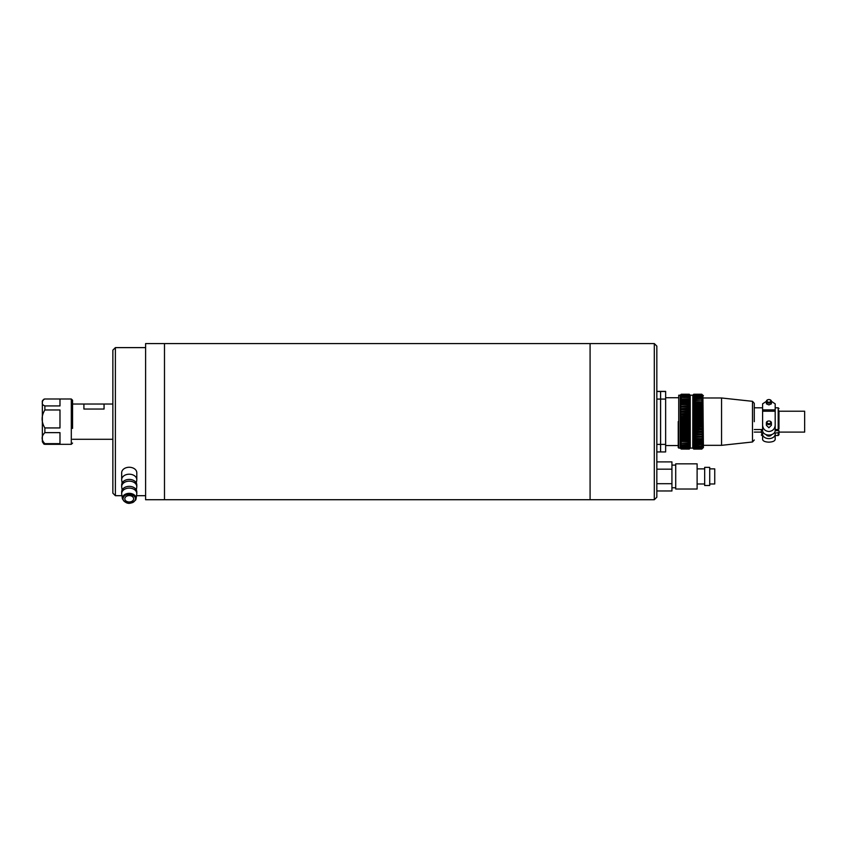 <?xml version="1.0" encoding="UTF-8"?>
<svg xmlns="http://www.w3.org/2000/svg" width="847" height="847" viewBox="0 0 847 847"><rect width="100%" height="100%" fill="white"/><g stroke="black" fill="none" stroke-linecap="round" stroke-linejoin="round"><path stroke-width="1.27" d="M590.084 499.719L590.084 343.586L590.084 499.719L145.599 499.719L145.599 343.586L164.487 343.586L164.487 499.719L164.487 343.586L654.308 343.586L654.308 499.719L590.084 499.719M654.308 499.719L656.827 497.21L656.827 346.105L654.308 343.586M115.383 495.696L112.863 493.176L112.863 350.139L115.383 347.619L115.383 495.696L121.947 495.696M83.906 439.286L104.054 439.286M104.054 404.03L104.054 409.037L83.906 409.037L83.906 404.03L104.054 404.03M72.567 428.413L72.567 400.25L72.567 404.03L112.863 404.03M44.87 432.637L59.978 432.637L59.978 443.659L44.87 443.659C41.207 439.964 41.207 436.29 44.87 432.637L44.87 427.936C41.207 421.922 41.207 415.93 44.87 409.969L59.978 409.969L59.978 427.936L44.87 427.936M42.35 440.271L42.35 441.806L43.949 444.146L44.87 444.315L71.307 444.326L72.567 443.066M42.35 441.806L42.35 401.51L43.949 399.159L44.87 398.99L59.978 398.99L59.978 405.935L44.87 405.935C42.668 405.025 41.852 403.86 42.435 402.463C41.863 401.055 42.668 399.9 44.87 398.99M660.575 451.938L656.827 451.938L660.575 451.938L660.575 391.378L656.827 391.378L660.575 391.378M660.596 391.378L660.596 451.938L665.636 451.938L665.636 391.378L660.596 391.378L665.636 391.378M778.965 432.108L804.65 432.108L804.65 411.208L778.965 411.208M754.285 421.7L754.285 403.32L754.285 421.7M703.412 395.718L702.788 395.21L702.788 448.095L703.412 447.597L702.904 395.21L703.412 447.597M778.965 432.171L778.965 434.755L778.965 432.542L775.185 433.092L775.185 434.14A6.3 4.468 0 0 1 768.885 438.608A6.3 4.468 0 0 1 762.596 434.14L762.596 439.477C762.999 441.096 765.095 441.986 768.885 442.155C772.686 441.986 774.783 441.096 775.185 439.477L775.185 434.14M761.337 432.171L761.337 430.668L762.596 430.668M762.596 434.14L762.596 433.092L761.337 432.722M678.225 421.584L678.225 447.597L678.225 421.584M721.549 445.331L752.485 441.996L752.485 401.319L721.549 397.984L721.549 445.331L703.412 445.331M754.285 429.535L762.596 429.535L762.596 425.258L762.596 430.594A6.3 4.468 180 0 0 768.885 435.062A6.3 4.468 180 0 0 775.185 430.594L775.185 425.258C774.783 429.027 772.686 431.112 768.885 431.504C765.095 431.112 762.999 429.027 762.596 425.258L762.596 403.839L766.376 401.372A2.52 1.789 180 0 1 768.885 399.562A2.52 1.789 180 0 1 771.405 401.351L775.185 403.839L775.185 411.208L762.596 411.208M768.885 403.14A2.52 1.789 180 0 1 766.376 401.351L766.376 403.839L768.885 404.908L771.405 403.839L771.405 401.351A2.52 1.789 180 0 1 768.885 403.14M768.885 424.569A2.52 1.789 180 0 1 766.376 422.78A2.52 1.789 180 0 1 768.885 420.991A2.52 1.789 180 0 1 771.405 422.78A2.52 1.789 180 0 1 768.885 424.569M771.405 422.78L771.405 425.258L768.885 427.756L766.376 425.258L766.376 422.78M771.575 434.627A2.774 1.969 180 0 1 768.885 436.11A2.774 1.969 180 0 1 766.207 434.627M768.885 402.251A1.885 1.334 180 0 1 767.001 400.906A1.885 1.334 180 0 1 768.885 399.572A1.885 1.334 180 0 1 770.781 400.906A1.885 1.334 180 0 1 768.885 402.251M768.885 423.669A1.885 1.334 180 0 1 767.001 422.335A1.885 1.334 180 0 1 768.885 420.991A1.885 1.334 180 0 1 770.781 422.335A1.885 1.334 180 0 1 768.885 423.669M778.965 432.542L778.965 430.668L775.185 430.668M702.788 448.095L701.771 449.09L693.778 449.048L692.846 448.063L693.778 448.836L692.846 447.661L693.778 448.296L692.846 446.972L693.778 447.46L692.846 446.009L693.778 446.337L692.846 444.781L693.778 444.94L692.846 443.299L693.778 443.299L692.846 441.573L693.778 441.414L692.846 439.635L693.778 439.307L692.846 437.507L693.778 437.02L692.846 435.189L693.778 434.553L692.846 432.732L693.778 431.949L692.846 430.16L693.778 429.238L692.846 427.481L693.778 426.433L692.846 424.749L693.778 423.585L692.846 421.975L693.778 420.715L692.846 419.201L693.778 417.846L692.846 416.459L693.778 415.03L692.846 413.77L693.778 412.277L692.846 411.166L693.778 409.63L692.846 408.678L693.778 407.121L693.778 406.422L692.846 406.327L693.778 404.771L693.778 404.114L692.846 404.157L693.778 402.6L693.778 402.007L692.846 402.166L693.778 400.642L692.846 400.398L693.778 397.042L692.846 397.359L693.778 395.909L692.846 396.385L693.778 395.051L692.846 395.676L693.778 394.49L692.846 395.263L693.778 394.226L701.771 394.226L702.703 395.136L701.771 394.226L693.778 394.226L692.846 395.136L693.778 394.226M680.247 395.21L678.733 395.21L678.733 448.095L680.247 448.095L680.247 395.21L681.253 394.226L689.246 394.279L690.114 395.263M680.247 448.095L681.253 449.09L680.374 448.063M692.846 395.136L692.772 448.095L690.252 448.095L689.246 449.09L681.253 449.048L689.246 449.09L690.178 448.01L689.246 448.836L681.253 448.709L689.246 448.836M692.772 448.095L693.778 449.09L701.771 449.09L702.703 448.01L701.771 448.836L693.778 448.709M692.772 395.21L690.252 395.21L690.252 448.095M689.246 422.748L681.253 422.748L680.321 421.975L681.253 420.715L689.246 420.715L690.178 421.478L689.246 422.748L690.178 424.252L689.246 425.607L690.178 426.994L689.246 428.423L690.178 429.683L689.246 431.176L690.178 432.277L689.246 433.812L690.178 434.755L689.246 436.321L689.246 437.02L690.178 437.094L689.246 438.661L689.246 439.307L690.178 439.265L689.246 440.821L689.246 441.414L690.178 441.245L689.246 442.769L690.178 443.002L689.246 444.94L690.178 444.781L689.246 446.337L690.178 446.009L689.246 447.46L690.178 446.972L689.246 448.296L690.178 447.661L689.246 448.709M775.185 411.208L775.185 429.535L778.202 429.535L778.965 428.995L778.965 410.763M693.778 394.279L701.771 394.226M701.771 394.279L702.65 395.263M693.778 394.628L701.771 394.49L702.703 395.263M701.771 394.628L702.576 395.676M693.778 395.274L701.771 395.051L702.703 395.676M701.771 395.274L702.481 396.385M693.778 396.205L702.703 396.385M701.771 396.205L702.343 397.359M693.778 397.423L702.703 397.359M701.771 397.423L702.703 398.598L702.131 398.598M693.778 398.905L702.703 398.598M701.771 398.905L702.703 400.102L692.846 400.102M693.778 400.642L702.703 400.102M701.771 400.642L702.703 401.827L692.846 401.827M693.778 402.6L701.771 402.6L702.703 401.827M701.771 402.6L702.703 403.775L692.846 403.775M693.778 404.771L701.771 404.771L702.703 403.775M701.771 404.771L702.703 405.925L692.846 405.925M692.846 406.327L702.703 405.925M702.703 406.327L693.778 406.422M693.778 407.121L701.771 407.121L701.771 406.422M701.771 407.121L702.703 408.243L692.846 408.243M692.846 408.678L702.703 408.243M702.703 408.678L693.778 408.889M693.778 409.63L701.771 409.63L701.771 408.889M701.771 409.63L702.703 410.71L692.846 410.71M692.846 411.166L702.703 410.71M702.703 411.166L693.778 411.494M693.778 412.277L701.771 412.277L701.771 411.494M701.771 412.277L702.703 413.294L692.846 413.294M692.846 413.77L702.703 413.294M702.703 413.77L693.778 414.215M693.778 415.03L701.771 415.03L701.771 414.215M701.771 415.03L702.703 415.962L692.846 415.962M692.846 416.459L702.703 415.962M702.703 416.459L693.778 417.02M693.778 417.846L701.771 417.846L701.771 417.02M701.771 417.846L702.703 418.704L692.846 418.704M692.846 419.201L702.703 418.704M702.703 419.201L701.771 419.879L693.778 419.879M693.778 420.715L701.771 420.715L701.771 419.879M701.771 420.715L702.703 421.478L692.846 421.478M692.846 421.975L702.703 421.478M702.703 421.975L701.771 422.748L693.778 422.748M693.778 423.585L701.771 423.585L701.771 422.748M701.771 423.585L702.703 424.252L692.846 424.252M692.846 424.749L702.703 424.252M702.703 424.749L701.771 425.607L693.778 425.607M693.778 426.433L701.771 426.433L701.771 425.607M701.771 426.433L702.703 426.994L692.846 426.994M692.846 427.481L702.703 426.994M702.703 427.481L701.771 428.423L693.778 428.423M693.778 429.238L701.771 429.238L701.771 428.423M701.771 429.238L692.846 429.683M692.846 430.16L702.703 429.683M702.703 430.16L701.771 431.176L693.778 431.176M693.778 431.949L701.771 431.949L701.771 431.176M701.771 431.949L692.846 432.277M692.846 432.732L702.703 432.277M702.703 432.732L701.771 433.812L693.778 433.812M693.778 434.553L701.771 434.553L701.771 433.812M701.771 434.553L692.846 434.755M692.846 435.189L702.703 434.755M702.703 435.189L701.771 436.321L693.778 436.321M693.778 437.02L701.771 437.02L701.771 436.321M701.771 437.02L692.846 437.094M692.846 437.507L702.703 437.094M702.703 437.507L701.771 438.661L693.778 438.661M693.778 439.307L701.771 439.307L701.771 438.661M701.771 439.307L702.703 439.265L701.771 440.821L693.778 440.821M693.778 441.414L701.771 441.414L701.771 440.821M701.771 441.414L702.703 441.245L701.771 442.769L693.778 442.769M693.778 443.299L701.771 442.769M701.771 443.299L702.703 443.002L701.771 444.484L693.778 444.484M693.778 444.94L701.771 444.484M701.771 444.94L702.703 444.527L701.771 445.956L693.778 445.956M693.778 446.337L701.771 445.956M701.771 446.337L702.703 445.808L701.771 447.152L693.778 447.152M693.778 447.46L701.771 447.152M701.771 447.46L702.703 446.824L701.771 448.084L693.778 448.084M693.778 448.296L701.771 448.084M701.771 448.296L702.703 447.555L701.771 448.709M701.771 394.49L693.778 394.49M681.253 448.836L680.321 448.063M681.253 448.709L680.448 447.661M689.246 448.084L681.253 448.296L680.321 447.661M681.253 448.084L680.543 446.972M689.246 447.152L680.321 446.972M681.253 447.152L680.681 446.009M689.246 445.956L680.321 446.009M681.253 445.956L680.321 444.781L680.882 444.781M689.246 444.484L680.321 444.781M681.253 444.484L680.321 443.299L690.178 443.299M689.246 442.769L680.321 443.299M681.253 442.769L680.321 441.573L690.178 441.573M689.246 440.821L681.253 440.821L680.321 441.573M681.253 440.821L680.321 439.635L690.178 439.635M689.246 438.661L681.253 438.661L680.321 439.635M681.253 438.661L680.321 437.507L690.178 437.507M690.178 437.094L680.321 437.507M680.321 437.094L689.246 437.02M689.246 436.321L681.253 436.321L681.253 437.02M681.253 436.321L680.321 435.189L690.178 435.189M690.178 434.755L680.321 435.189M680.321 434.755L689.246 434.553M689.246 433.812L681.253 433.812L681.253 434.553M681.253 433.812L680.321 432.732L690.178 432.732M690.178 432.277L680.321 432.732M680.321 432.277L689.246 431.949M689.246 431.176L681.253 431.176L681.253 431.949M681.253 431.176L680.321 430.16L690.178 430.16M690.178 429.683L680.321 430.16M680.321 429.683L689.246 429.238M689.246 428.423L681.253 428.423L681.253 429.238M681.253 428.423L680.321 427.481L690.178 427.481M690.178 426.994L680.321 427.481M680.321 426.994L689.246 426.433M689.246 425.607L681.253 425.607L681.253 426.433M681.253 425.607L680.321 424.749L690.178 424.749M690.178 424.252L680.321 424.749M680.321 424.252L681.253 423.585L689.246 423.585M681.253 422.748L681.253 423.585M681.253 419.879L680.321 419.201L690.178 419.201L689.246 419.879L681.253 419.879L681.253 420.715M680.321 418.704L681.253 417.846L689.246 417.846L690.178 418.704L680.321 419.201M681.253 417.02L680.321 416.459L690.178 416.459L681.253 417.02L681.253 417.846M680.321 415.962L681.253 415.03L689.246 415.03L690.178 415.962L680.321 416.459M681.253 414.215L690.178 413.77L681.253 414.215L681.253 415.03M680.321 413.294L681.253 412.277L689.246 412.277L690.178 413.294L680.321 413.77M681.253 411.494L690.178 411.166L681.253 411.494L681.253 412.277M680.321 410.71L681.253 409.63L689.246 409.63L690.178 410.71L680.321 411.166M681.253 408.889L690.178 408.678L681.253 408.889L681.253 409.63M680.321 408.243L681.253 407.121L689.246 407.121L690.178 408.243L680.321 408.678M681.253 406.422L690.178 406.327L681.253 406.422L681.253 407.121M680.321 405.925L681.253 404.771L689.246 404.771L690.178 405.925L680.321 406.327M690.178 403.775L680.321 403.775L681.253 402.6L689.246 402.6L690.178 403.775L681.253 404.114L681.253 404.771M681.253 404.114L680.321 403.775M690.178 401.827L680.321 401.827L681.253 400.642L689.246 400.642L690.178 401.827L681.253 402.007L681.253 402.6M681.253 402.007L680.321 401.827M690.178 400.102L680.321 400.102L681.253 398.905L689.246 398.905L690.178 400.102L681.253 400.642M681.253 400.112L680.321 400.102M680.903 398.598L680.321 398.598L681.253 397.423L689.246 397.423L690.178 398.852L681.253 398.905M681.253 398.45L680.321 398.598M680.692 397.359L681.253 396.205L689.246 396.205L690.178 397.561L681.253 397.423M681.253 397.042L680.321 397.359M680.554 396.385L681.253 395.274L689.246 395.274L690.178 396.534L689.246 395.909L681.253 396.205M681.253 395.909L680.321 396.385M680.459 395.676L681.253 394.628L689.246 394.628L690.178 395.782L689.246 395.051L681.253 395.274M681.253 395.051L680.321 395.676M690.178 395.263L689.246 394.49L681.253 394.628M681.253 394.49L680.321 395.316L681.253 394.279M681.253 394.226L689.246 394.226L690.178 395.136L689.246 394.226L681.253 394.226L680.321 395.136M680.321 421.975L690.178 421.975M690.178 421.478L680.321 421.478M701.771 395.051L693.778 395.051M689.246 419.879L689.246 420.715M701.771 395.909L693.778 395.909M689.246 417.02L689.246 417.846M701.771 397.042L693.778 397.042M689.246 414.215L689.246 415.03M693.428 398.598L692.846 398.598M701.771 398.45L693.778 398.45M689.246 411.494L689.246 412.277M701.771 400.112L693.778 400.112M689.246 408.889L689.246 409.63M701.771 402.007L693.778 402.007M689.246 406.422L689.246 407.121M701.771 404.114L693.778 404.114M681.253 439.307L689.246 439.307M689.246 404.114L689.246 404.771M681.253 441.414L689.246 441.414M689.246 402.007L689.246 402.6M681.253 443.299L689.246 443.299M689.246 400.112L689.246 400.642M681.253 444.94L689.246 444.94M689.617 444.781L690.178 444.781M690.178 398.598L689.596 398.598M681.253 446.337L689.246 446.337M681.253 447.46L689.246 447.46M681.253 448.296L689.246 448.296M692.846 439.635L702.703 439.635M692.846 441.573L702.703 441.573M692.846 443.299L702.703 443.299M692.846 444.781L693.418 444.781M702.142 444.781L702.703 444.781M693.778 448.836L701.771 448.836M709.712 468.878L714.741 468.878L714.741 483.986L709.712 483.986M709.712 476.438L709.712 485.5L704.672 485.5L704.672 467.364L709.712 467.364L709.712 476.438M697.113 476.438L697.113 489.026L675.715 489.026L675.715 463.838L697.113 463.838L697.113 476.438M656.827 469.164L671.936 469.164L671.936 461.89L656.827 461.89M656.827 483.701L671.936 483.701L671.936 490.974L656.827 490.974M671.936 483.701L671.936 469.164M123.429 497.369C120.602 502.705 132.852 505.68 135.033 500.185C137.87 494.86 125.621 491.874 123.429 497.369M133.413 499.794A4.404 3.187 0 0 1 128.522 501.932A4.404 3.187 0 0 1 124.827 498.777A4.404 3.187 0 0 1 125.06 497.771A4.404 3.187 0 0 1 129.94 495.633A4.404 3.187 0 0 1 133.635 498.777A4.404 3.187 0 0 1 133.413 499.794M135.742 499.889A6.871 4.976 180 0 0 136.06 498.83L136.748 494.14A7.559 5.474 180 0 0 136.791 493.568A7.559 5.474 180 0 0 131.634 488.38A7.559 5.474 180 0 0 122.074 491.832A7.559 5.474 180 0 0 121.682 493.568A7.559 5.474 180 0 0 121.724 494.14L122.402 498.83C126.076 504.441 130.512 504.823 135.721 499.984L136.06 498.83A6.871 4.976 180 0 0 131.412 493.6A6.871 4.976 180 0 0 122.72 496.734A6.871 4.976 180 0 0 122.402 498.83M136.791 493.568L136.791 491.832A7.559 5.474 180 0 0 130.449 486.432A7.559 5.474 180 0 0 122.074 490.095A7.559 5.474 180 0 0 121.682 491.832L121.682 493.568M122.127 483.034L121.724 480.249A7.559 5.474 0 0 1 121.682 479.677A7.559 5.474 0 0 1 122.074 477.93A7.559 5.474 0 0 1 130.449 474.278A7.559 5.474 0 0 1 136.791 479.677A7.559 5.474 0 0 1 136.748 480.249L136.335 483.034M121.682 479.677L121.682 472.721A7.559 5.474 0 0 1 122.074 470.985A7.559 5.474 0 0 1 130.449 467.332A7.559 5.474 0 0 1 136.791 472.721L136.791 479.677M136.335 489.979L136.748 487.194A7.559 5.474 180 0 0 136.791 486.623A7.559 5.474 180 0 0 130.449 481.223A7.559 5.474 180 0 0 122.074 484.886A7.559 5.474 180 0 0 121.682 486.623A7.559 5.474 180 0 0 121.724 487.194L122.127 489.979M136.791 486.623L136.791 484.886A7.559 5.474 180 0 0 130.449 479.487A7.559 5.474 180 0 0 122.074 483.15A7.559 5.474 180 0 0 121.682 484.886L121.682 486.623M59.978 398.99L71.307 398.99L71.307 444.326M44.87 443.659L44.87 444.315M44.87 405.935L44.87 409.969M656.827 391.494L660.575 391.494M656.827 399.075L660.575 399.075M656.827 444.4L660.575 444.4M660.596 391.494L665.636 391.494M665.636 451.938L660.596 451.938M665.636 444.4L660.596 444.4M665.636 399.075L660.596 399.075M778.965 434.755L778.202 435.506L778.202 433.092M761.834 433.092L761.834 435.506L761.337 434.998M778.965 408.561L778.202 407.809L778.202 429.535M762.596 409.884L775.185 409.884M115.383 347.619L145.599 347.619M136.515 495.696L145.599 495.696M72.567 439.286L112.863 439.286M71.307 398.99L72.567 400.25M678.225 445.575L665.636 445.575M678.225 397.73L665.636 397.73M761.337 432.108L754.285 432.108M752.485 401.319L754.285 403.32M721.549 397.984L703.412 397.984M752.485 441.996L754.285 439.995M762.596 407.809L754.285 407.809M778.202 407.809L775.185 407.809M778.202 435.506L775.185 435.506M762.596 435.506L761.834 435.506M675.715 487.766L671.936 487.766M704.672 483.986L697.113 483.986M675.715 465.098L671.936 465.098M704.672 468.878L697.113 468.878"/></g></svg>

